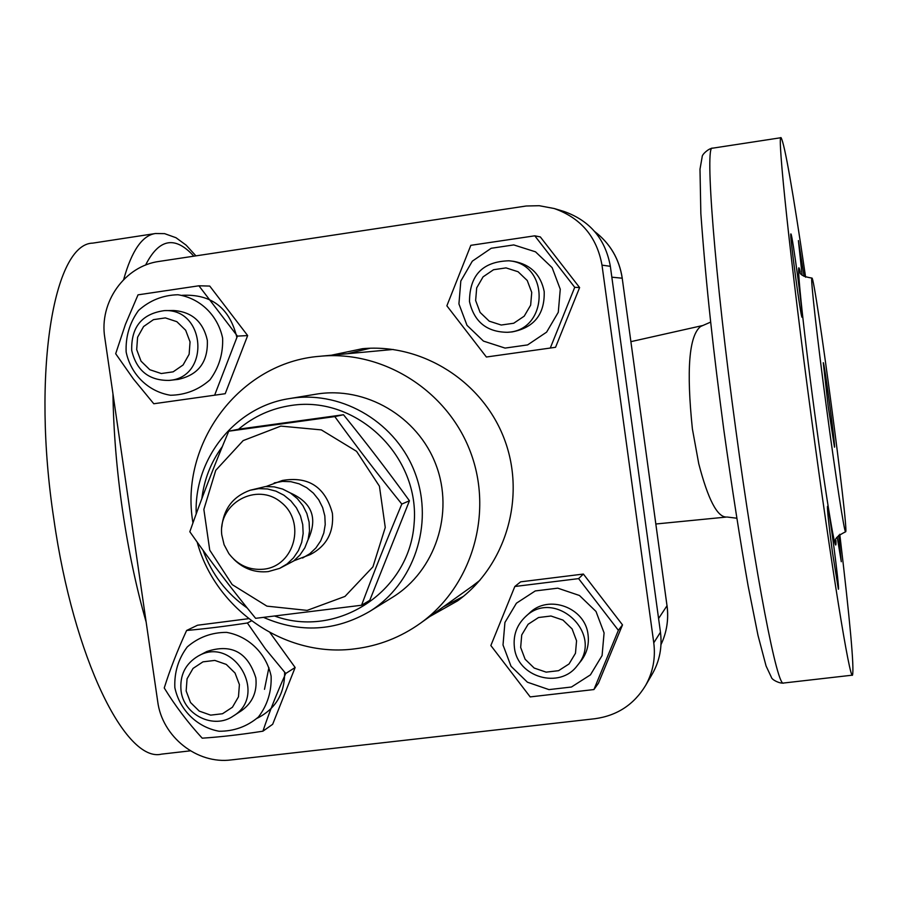 <?xml version="1.0" encoding="UTF-8"?>
<svg xmlns="http://www.w3.org/2000/svg" width="898" height="898" viewBox="0 0 898 898"><rect width="100%" height="100%" fill="white"/><g stroke="black" fill="none" stroke-linecap="round" stroke-linejoin="round"><path stroke-width="1.35" d="M131.714 350.467C136.541 370.672 148.989 380.651 169.082 380.404C210.357 377.699 205.878 308.396 164.491 310.607C141.974 313.705 131.052 326.984 131.714 350.467M164.491 310.607L173.64 310.506C191.936 311.831 203.161 321.765 207.326 340.286C208.201 361.872 198.48 374.904 178.152 379.394L169.082 380.404M136.687 349.603L137.585 337.244L143.579 326.546L153.479 319.643L165.355 317.903L176.85 321.686L185.662 330.24L190.05 341.88L189.13 354.272L183.091 364.97L173.146 371.839L161.27 373.534L149.82 369.729L141.053 361.187L136.687 349.603M181.059 690.798C183.697 715.066 213.926 729.748 233.278 716.043C268.67 695.007 233.603 635.223 198.166 656.068C185.302 663.802 179.6 675.386 181.059 690.798M198.166 656.068L206.809 651.51C231.482 643.395 247.837 652.206 255.851 677.945C257.277 691.887 252.484 702.797 241.483 710.7L233.278 716.043M186.155 690.955L187.065 678.798L193.059 668.404L202.959 661.848L214.813 660.412L226.262 664.408L235.052 673.051L239.407 684.624L238.475 696.826L232.436 707.22L222.513 713.742L210.66 715.134L199.244 711.104L190.499 702.483L186.155 690.955M469.497 301.582C474.166 321.832 486.795 332.069 507.381 332.294C548.633 330.902 550.205 263.877 508.953 260.79C482.742 261.531 469.598 275.125 469.497 301.582M508.953 260.79L513.735 261.352C530.606 264.483 540.764 274.552 544.199 291.558C544.839 314.221 534.164 327.669 512.186 331.901L507.381 332.294M475.637 300.538L476.692 287.854L483.079 276.853L493.552 269.726L506.034 267.896L518.067 271.735L527.238 280.49L531.739 292.422L530.651 305.163L524.219 316.163L513.712 323.246L501.23 325.031L489.242 321.17L480.116 312.425L475.637 300.538M126.147 352.038C130.906 374.646 148.372 391.674 170.508 395.255C185.459 394.985 198.615 389.844 209.964 379.843C219 367.54 223.22 353.61 222.614 338.075C217.832 315.288 200.164 298.181 177.916 294.746C162.931 295.139 149.809 300.359 138.55 310.439C129.638 322.741 125.496 336.615 126.147 352.038M182.126 295.307C211.4 293.859 229.63 307.868 236.848 337.345M214.633 395.199L225.207 393.706L247.657 335.571L209.75 286.069L198.907 285.788L237.409 336.11L214.633 395.199L153.782 403.752L133.331 378.866L115.685 353.722L125.428 324.369L138.023 294.847L198.907 285.788M247.657 335.571L237.409 336.11M174.841 687.599C179.555 709.992 196.965 727.189 219.045 731.241C233.963 731.331 247.096 726.583 258.444 716.986C267.481 705.076 271.701 691.449 271.117 676.127C266.38 653.553 248.768 636.278 226.577 632.372C211.625 632.394 198.525 637.232 187.278 646.897C178.354 658.818 174.212 672.389 174.841 687.599M284.632 672.243C284.789 693.57 275.652 708.904 257.198 718.243M248.634 618.677L197.549 625.221L186.616 630.475C205.114 628.813 225.364 626.321 247.377 622.988L265.393 648.872L285.732 673.489C276.595 693.795 268.985 713.034 262.923 731.185C240.978 734.62 220.74 736.955 202.207 738.178C187.794 722.452 175.144 705.716 164.244 687.969C169.924 669.773 177.377 650.601 186.616 630.475M262.923 731.185L272.666 724.293L295.139 667.506L269.995 632.652M251.485 620.866L247.377 622.988M295.139 667.506L285.732 673.489M458.923 303.894L466.994 325.323L483.45 341.094L505.069 348.087L527.609 344.911L546.613 332.137L558.287 312.268L560.262 289.235L552.135 267.649L535.522 251.833L513.768 244.918L491.206 248.275L472.326 261.161L460.82 281.007L458.923 303.894M550.283 348.042L555.559 347.29L579.614 287.573L540.327 236.926L534.781 235.815L574.731 287.315L550.283 348.042L486.379 357.011L446.867 305.814L470.833 245.322L534.781 235.815M579.614 287.573L574.731 287.315M563.181 211.221L564.011 211.468C589.952 220.672 605.398 238.947 610.348 266.313L660.457 632.237C662.32 646.975 659.682 660.748 652.52 673.579L651.926 674.6M443.354 606.846L463.346 596.407M370.234 348.222L348.312 353.509M652.52 673.579L645.595 685.466C634.01 704.571 617.106 715.661 594.891 718.726L231.314 759.91C197.01 764.512 162.1 736.686 157.7 701.495L104.797 337.704C98.903 302.278 124.732 265.887 159.35 261.385L526.217 206.001L539.249 205.709L554.189 208.516C580.939 218.012 596.878 236.881 601.997 265.135L653.766 642.822L660.457 632.237M645.595 685.466C652.969 672.243 655.697 658.032 653.766 642.822M331.833 355.114L362.433 348.705C422.139 343.126 482.697 381.403 504.362 439.144C526.273 496.807 506.113 565.56 457.621 600.841L429.895 616.477M280.838 426.101L243.167 440.592L215.756 470.328L203.857 509.402L209.739 550.137L232.2 584.62L266.908 606.139L307.138 610.393L344.989 596.418L372.928 566.851L385.264 527.485L379.427 486.2L356.573 451.335L321.338 429.895L280.838 426.101M228.754 431.197L334.808 416.593C356.057 446.003 378.395 475.165 401.821 504.059C387.33 538.497 373.905 572.217 361.557 605.241L255.627 618.329C232.324 589.952 210.401 561.093 189.826 531.751C201.388 498.783 214.364 465.265 228.754 431.197L239.093 429.121L343.496 414.741C366.429 443.04 388.407 471.719 409.443 500.781L369.785 600.335L361.557 605.241M409.443 500.781L401.821 504.059M343.496 414.741L334.808 416.593M266.055 486.514L282.421 480.452C308.598 476.063 325.267 487.03 332.417 513.375C333.989 532.2 326.636 545.917 310.382 554.515L293.915 560.779M274.968 616.151C337.177 638.781 409.196 592.018 414.057 524.275C420.545 456.678 356.91 395.322 291.581 405.402C271.611 408.321 253.921 416.268 238.531 429.233M222.39 446.497C211.008 462.01 204.149 479.409 201.837 498.704M218.495 571.15L230.46 586.787M263.664 617.442C300.156 633.303 335.504 631.294 369.707 611.415C413.855 584.115 433.97 524.477 415.471 474.11C397.298 423.62 343.552 390.787 292.153 398.173L289.369 398.6C235.31 406.693 193.777 458.698 196.224 513.914M202.982 550.148C211.737 574.192 226.509 593.488 247.309 608.069M289.369 398.6L316.04 394.188C365.419 385.781 417.907 416.47 435.99 464.872C454.399 513.14 435.294 570.87 392.673 597.204L391.955 597.653M197.156 542.066C215.61 610.045 286.035 658.167 354.923 648.827C378.877 645.842 400.733 637.288 420.489 623.19C472.101 586.192 493.709 513.151 470.417 451.874C447.395 390.484 382.918 349.951 319.733 356.293C239.845 362.365 179.095 443.601 192.969 522.928M319.733 356.293L393.245 349.457M479.869 580.344L472.202 586.226M263.765 569.186C294.69 566.021 306.229 521.839 281.096 502.319C256.806 481.732 217.81 503.351 221.784 534.916L224.096 544.704L228.833 553.572C237.802 565.235 249.453 570.443 263.765 569.186M274.204 482.944L282.455 481.395L290.885 481.687L299.09 483.82L306.701 487.681L313.357 493.103L318.756 499.827L322.64 507.561L324.829 515.923L325.222 524.544L323.808 533.008L320.653 540.933L315.894 547.96L309.776 553.74L302.559 558.04M221.772 527.171C223.647 508.739 233.098 496.437 250.127 490.241L258.703 488.635L267.447 488.95L275.978 491.161L283.88 495.18L290.806 500.826L296.419 507.83L300.46 515.879L302.738 524.578L303.154 533.547L301.694 542.358L298.417 550.597L293.478 557.894L287.124 563.922L279.626 568.378L268.278 571.599C255.021 572.935 243.526 568.827 233.828 559.286M279.626 568.378L293.646 560.992L299.943 555.031L304.826 547.814L308.059 539.664L309.518 530.954L309.103 522.086L306.847 513.476L302.851 505.529L297.305 498.603L290.458 493.024L282.634 489.051L274.204 486.862L265.539 486.548L250.127 490.241M290.368 492.968C312.134 502.656 318.004 518.314 307.992 539.923M611.055 271.465L659.323 623.953M826.822 410.263C817.259 339.006 810.243 276.157 811.904 278.077C814.834 274.496 849.34 534.13 845.613 531.784C844.569 533.883 835.858 478.062 826.822 410.263M828.225 406.659L823.264 362.702C824.14 360.794 835.814 448.663 834.489 447.182L828.225 406.659M190.398 750.829L161.584 754.129C125.787 763.143 73.557 658.346 53.869 519.235C31.497 372.816 53.768 243.526 92.775 243.122L155.073 233.581M832.367 551.765C828.809 524.578 827.181 509.424 827.485 506.326C828.63 504.261 839.978 590.514 838.384 589.223L832.367 551.765M790.936 233.963C792.305 233.66 803.699 318.801 802.082 317.219C801.005 319.778 789.185 231.819 790.902 233.94L790.936 233.963M802.071 274.709L798.401 240.585L804.103 276.393M838.676 535.298L841.291 561.721L837.217 537.229M839.776 534.276C850.08 621.248 854.324 668.213 852.505 675.15C849.935 680.751 831.2 565.886 811.534 418.547C790.644 263.249 776.849 132.309 781.069 137.686C784.616 143.714 792.799 190.219 805.618 277.213M710.554 322.146L700.575 326.502C689.013 335.773 686.285 369.909 692.392 428.918L698.756 463.761C708.017 499.355 717.244 517.113 726.437 517.057L655.888 523.994M520.66 647.424L521.727 634.953L528.103 624.29L538.542 617.521L550.979 616.017L562.967 620.08L572.093 628.914L576.561 640.768L575.472 653.284L569.04 663.959L558.567 670.683L546.13 672.142L534.187 668.056L525.106 659.233L520.66 647.424M514.408 647.402C517.192 677.305 559.948 689.709 577.38 665.474C604.724 633.853 554.347 587.326 525.128 617.038C516.642 625.356 513.072 635.47 514.408 647.402M580.703 661.343L581.028 660.928C586.888 653.25 589.234 644.551 588.067 634.83C585.44 607.542 548.386 593.926 529.416 613.11L525.453 616.735M578.604 578.615L618.374 630.306L622.505 624.885L583.386 574.058L520.638 581.837L514.823 586.495L578.604 578.615L583.386 574.058M618.374 630.306L593.926 689.552L598.45 683.187L622.505 624.885M593.926 689.552L530.19 696.904L490.858 645.539L514.823 586.495M503.015 644.989L511.041 666.282L527.429 682.211L548.981 689.608L571.454 687.015L590.424 674.869L602.087 655.562L604.085 632.922L596.003 611.459L579.457 595.486L557.77 588.168L535.264 590.94L516.429 603.198L504.923 622.482L503.015 644.989M610.348 266.313L601.997 265.135M612.077 277.201L622.213 278.212L667.023 605.813C668.774 619.418 666.765 632.36 660.984 644.652C666.787 632.304 668.819 619.317 667.057 605.69L658.773 618.217M594.813 231.662C610.112 243.459 619.25 258.972 622.213 278.212L666.978 605.566M112.957 393.829C113.507 431.051 116.684 469.822 122.487 510.109C128.414 550.362 136.294 587.674 146.138 622.022M195.921 255.863L186.155 245.165L175.997 237.723L164.581 233.637L155.399 233.525C142.277 235.411 131.692 250.767 123.655 279.57M145.566 265.101C159.002 238.498 175.088 235.523 193.822 256.177M268.895 667.618L264.495 689.327M800.264 272.139C795.145 249.027 802.307 321.17 814.587 412.373C826.182 499.4 836.925 562.72 835.937 540.574M852.438 675.161L783.651 683.019C777.612 688.979 755.353 575.135 735.675 428.627C714.628 274.227 704.627 143.411 712.473 148.192L781.035 137.697M622.224 278.268L622.269 278.234C619.306 258.972 610.146 243.437 594.779 231.628M564.011 211.468L554.189 208.516M392.673 597.204L369.707 611.415M473.156 585.541L420.489 623.19M811.904 278.077C803.34 276.719 799.366 274.485 799.961 271.364L800.051 271.645M835.858 541.124L835.847 541.359C834.276 538.968 837.531 535.78 845.613 531.784M712.406 148.204C708.522 148.484 701.866 154.546 702.169 156.847L699.991 169.239L700.844 213.522C706.434 290.076 713.663 352.802 723.799 429.715C731.926 487.749 740.031 539.81 748.124 585.934L758.002 635.402L766.084 666.013L771.449 677.418C771.809 679.707 779.587 683.737 783.516 683.041M630.946 341.644L702.528 325.57M736.708 518.213L727.088 517.024M577.38 665.474L581.028 660.928"/></g></svg>
